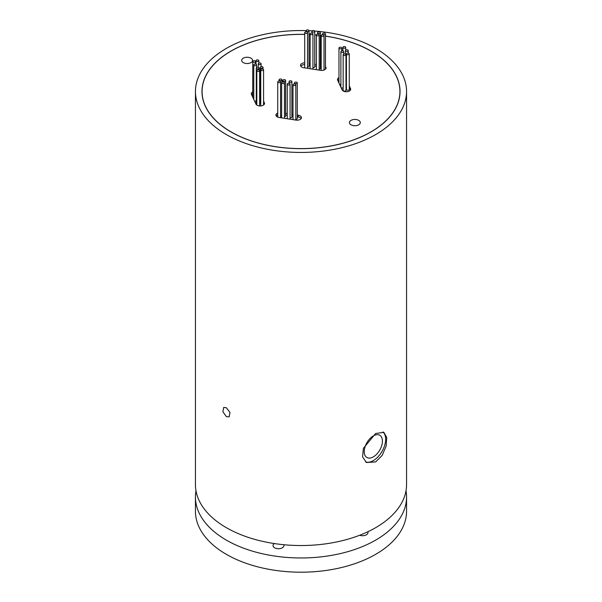 <?xml version="1.0" encoding="UTF-8"?>
<svg xmlns="http://www.w3.org/2000/svg" width="602" height="602" viewBox="0 0 602 602"><rect width="100%" height="100%" fill="white"/><g stroke="black" fill="none" stroke-linecap="round" stroke-linejoin="round"><path stroke-width="0.9" d="M358.717 120.37A5.441 3.138 0 0 0 352.787 119.693A5.441 3.138 0 0 0 349.423 122.59A5.441 3.138 0 0 0 351.019 124.81A5.441 3.138 0 0 0 356.948 125.494A5.441 3.138 0 0 0 360.305 122.59A5.441 3.138 0 0 0 358.717 120.37M250.981 58.176A5.441 3.138 0 0 0 245.052 57.491A5.441 3.138 0 0 0 241.695 60.396A5.441 3.138 0 0 0 243.283 62.616A5.441 3.138 0 0 0 249.213 63.293A5.441 3.138 0 0 0 252.577 60.396A5.441 3.138 0 0 0 250.981 58.176M252.735 91.88A4.349 2.513 0 0 0 251.297 93.746A4.349 2.513 0 0 0 251.448 94.394L255.955 104.108A4.349 2.513 0 0 0 257.084 105.23A4.349 2.513 0 0 0 261.825 105.779A4.349 2.513 0 0 0 264.511 103.454A4.349 2.513 0 0 0 264.368 102.807L263.571 101.098M277.74 113.033A4.349 2.513 0 0 0 275.927 115.072A4.349 2.513 0 0 0 277.198 116.848A4.349 2.513 0 0 0 279.155 117.495L295.973 120.099A4.349 2.513 0 0 0 301.452 117.676A4.349 2.513 0 0 0 298.223 115.245L297.298 115.102M338.971 77.635A4.349 2.513 0 0 0 337.489 79.532A4.349 2.513 0 0 0 337.632 80.179L342.139 89.894A4.349 2.513 0 0 0 343.268 91.015A4.349 2.513 0 0 0 348.009 91.564A4.349 2.513 0 0 0 350.703 89.239A4.349 2.513 0 0 0 350.552 88.592L349.265 85.823M304.702 62.804A4.349 2.513 0 0 0 300.548 65.309A4.349 2.513 0 0 0 301.828 67.093A4.349 2.513 0 0 0 303.777 67.74L320.595 70.344A4.349 2.513 0 0 0 326.073 67.913A4.349 2.513 0 0 0 325.456 66.619M257.227 71.239A1.415 0.82 0 0 0 258.77 71.412A1.415 0.82 0 0 0 259.643 70.66A1.415 0.82 0 0 0 259.229 70.08A1.415 0.82 0 0 0 257.686 69.907A1.415 0.82 0 0 0 256.813 70.66A1.415 0.82 0 0 0 257.227 71.239M256.708 68.666A1.415 0.82 0 0 0 258.25 68.846A1.415 0.82 0 0 0 259.123 68.094A1.415 0.82 0 0 0 258.709 67.514A1.415 0.82 0 0 0 257.167 67.334A1.415 0.82 0 0 0 256.294 68.094A1.415 0.82 0 0 0 256.708 68.666M256.294 68.094L256.294 103.634A1.415 0.82 0 0 0 256.708 104.214A1.415 0.82 0 0 0 256.813 104.266M258.702 64.384A1.415 0.82 0 0 0 260.237 64.564A1.415 0.82 0 0 0 261.11 63.804A1.415 0.82 0 0 0 260.696 63.233A1.415 0.82 0 0 0 259.161 63.052A1.415 0.82 0 0 0 258.281 63.804A1.415 0.82 0 0 0 258.702 64.384M259.643 100.165A1.415 0.82 0 0 0 260.199 100.113M256.429 61.261A1.415 0.82 0 0 0 257.972 61.434A1.415 0.82 0 0 0 258.845 60.682A1.415 0.82 0 0 0 258.431 60.102A1.415 0.82 0 0 0 256.888 59.929A1.415 0.82 0 0 0 256.016 60.682A1.415 0.82 0 0 0 256.429 61.261M253.149 62.111A1.415 0.82 0 0 0 254.691 62.292A1.415 0.82 0 0 0 255.564 61.539A1.415 0.82 0 0 0 255.15 60.96A1.415 0.82 0 0 0 253.608 60.779A1.415 0.82 0 0 0 252.735 61.539A1.415 0.82 0 0 0 253.149 62.111M252.84 97.389A1.415 0.82 0 0 0 253.149 97.659A1.415 0.82 0 0 0 253.766 97.863M254.179 65.43A1.415 0.82 0 0 0 255.722 65.603A1.415 0.82 0 0 0 256.595 64.85A1.415 0.82 0 0 0 256.181 64.271A1.415 0.82 0 0 0 254.638 64.09A1.415 0.82 0 0 0 253.766 64.85A1.415 0.82 0 0 0 254.179 65.43M254.571 101.128A1.415 0.82 0 0 0 256.294 100.895M260.613 67.996A1.415 0.82 0 0 0 262.156 68.176A1.415 0.82 0 0 0 263.029 67.416A1.415 0.82 0 0 0 262.615 66.845A1.415 0.82 0 0 0 261.072 66.664A1.415 0.82 0 0 0 260.199 67.416A1.415 0.82 0 0 0 260.613 67.996M260.199 67.416L260.199 102.965A1.415 0.82 0 0 0 260.613 103.536A1.415 0.82 0 0 0 260.741 103.604M261.155 70.351A1.415 0.82 0 0 0 262.698 70.532A1.415 0.82 0 0 0 263.571 69.779A1.415 0.82 0 0 0 263.157 69.2A1.415 0.82 0 0 0 261.614 69.019A1.415 0.82 0 0 0 260.741 69.779A1.415 0.82 0 0 0 261.155 70.351M260.741 69.779L260.741 105.32A1.415 0.82 0 0 0 261.155 105.892A1.415 0.82 0 0 0 261.17 105.899M278.154 82.444A1.415 0.82 0 0 0 279.697 82.617A1.415 0.82 0 0 0 280.57 81.864A1.415 0.82 0 0 0 280.156 81.285A1.415 0.82 0 0 0 278.613 81.112A1.415 0.82 0 0 0 277.74 81.864A1.415 0.82 0 0 0 278.154 82.444M280.472 117.706A1.415 0.82 0 0 0 280.57 117.405L280.57 81.864M293.4 85.356A1.415 0.82 0 0 0 294.942 85.529A1.415 0.82 0 0 0 295.815 84.777A1.415 0.82 0 0 0 295.401 84.197A1.415 0.82 0 0 0 293.859 84.024A1.415 0.82 0 0 0 292.986 84.777A1.415 0.82 0 0 0 293.4 85.356M287.666 84.762A1.415 0.82 0 0 0 289.208 84.935A1.415 0.82 0 0 0 290.081 84.182A1.415 0.82 0 0 0 289.667 83.603A1.415 0.82 0 0 0 288.125 83.43A1.415 0.82 0 0 0 287.252 84.182A1.415 0.82 0 0 0 287.666 84.762M283.211 81.044A1.415 0.82 0 0 0 284.754 81.217A1.415 0.82 0 0 0 285.626 80.465A1.415 0.82 0 0 0 285.213 79.885A1.415 0.82 0 0 0 283.67 79.712A1.415 0.82 0 0 0 282.797 80.465A1.415 0.82 0 0 0 283.211 81.044M284.468 116.811A1.415 0.82 0 0 0 285.626 116.005L285.626 80.465M282.052 83.302A1.415 0.82 0 0 0 283.595 83.475A1.415 0.82 0 0 0 284.468 82.722A1.415 0.82 0 0 0 284.054 82.143A1.415 0.82 0 0 0 282.511 81.97A1.415 0.82 0 0 0 281.638 82.722A1.415 0.82 0 0 0 282.052 83.302M284.46 118.323A1.415 0.82 0 0 0 284.468 118.263L284.468 82.722M289.472 82.15A1.415 0.82 0 0 0 291.014 82.323A1.415 0.82 0 0 0 291.887 81.571A1.415 0.82 0 0 0 291.473 80.992A1.415 0.82 0 0 0 289.931 80.819A1.415 0.82 0 0 0 289.058 81.571A1.415 0.82 0 0 0 289.472 82.15M290.081 117.902A1.415 0.82 0 0 0 291.887 117.112L291.887 81.571M294.882 83.46A1.415 0.82 0 0 0 296.425 83.633A1.415 0.82 0 0 0 297.298 82.88A1.415 0.82 0 0 0 296.884 82.301A1.415 0.82 0 0 0 295.341 82.128A1.415 0.82 0 0 0 294.468 82.88A1.415 0.82 0 0 0 294.882 83.46M295.815 119.241A1.415 0.82 0 0 0 297.298 118.421L297.298 82.88M279.509 80.397A1.415 0.82 0 0 0 281.044 80.57A1.415 0.82 0 0 0 281.924 79.818A1.415 0.82 0 0 0 281.503 79.238A1.415 0.82 0 0 0 279.968 79.065A1.415 0.82 0 0 0 279.087 79.818A1.415 0.82 0 0 0 279.509 80.397M280.57 116.178A1.415 0.82 0 0 0 281.638 115.855M343.29 47.942A1.415 0.82 0 0 0 344.833 48.122A1.415 0.82 0 0 0 345.706 47.362A1.415 0.82 0 0 0 345.292 46.79A1.415 0.82 0 0 0 343.75 46.61A1.415 0.82 0 0 0 342.877 47.362A1.415 0.82 0 0 0 343.29 47.942M341.304 52.224A1.415 0.82 0 0 0 342.839 52.404A1.415 0.82 0 0 0 343.719 51.652A1.415 0.82 0 0 0 343.298 51.072A1.415 0.82 0 0 0 341.763 50.892A1.415 0.82 0 0 0 340.89 51.652A1.415 0.82 0 0 0 341.304 52.224M341.078 87.606A1.415 0.82 0 0 0 341.304 87.772A1.415 0.82 0 0 0 343.155 87.847M343.569 55.354A1.415 0.82 0 0 0 345.112 55.527A1.415 0.82 0 0 0 345.984 54.774A1.415 0.82 0 0 0 345.571 54.195A1.415 0.82 0 0 0 344.028 54.022A1.415 0.82 0 0 0 343.155 54.774A1.415 0.82 0 0 0 343.569 55.354M343.155 54.774L343.155 90.315A1.415 0.82 0 0 0 343.569 90.894A1.415 0.82 0 0 0 345.112 91.068A1.415 0.82 0 0 0 345.984 90.315L345.984 54.774M346.85 54.496A1.415 0.82 0 0 0 348.392 54.669A1.415 0.82 0 0 0 349.265 53.917A1.415 0.82 0 0 0 348.851 53.337A1.415 0.82 0 0 0 347.309 53.164A1.415 0.82 0 0 0 346.436 53.917A1.415 0.82 0 0 0 346.85 54.496M346.436 53.917L346.436 89.457A1.415 0.82 0 0 0 346.85 90.037A1.415 0.82 0 0 0 348.392 90.217A1.415 0.82 0 0 0 349.265 89.457L349.265 53.917M345.819 51.185A1.415 0.82 0 0 0 347.362 51.358A1.415 0.82 0 0 0 348.234 50.606A1.415 0.82 0 0 0 347.821 50.026A1.415 0.82 0 0 0 346.278 49.853A1.415 0.82 0 0 0 345.405 50.606A1.415 0.82 0 0 0 345.819 51.185M345.984 86.808A1.415 0.82 0 0 0 346.436 86.936M339.385 48.611A1.415 0.82 0 0 0 340.928 48.792A1.415 0.82 0 0 0 341.801 48.032A1.415 0.82 0 0 0 341.387 47.46A1.415 0.82 0 0 0 339.844 47.28A1.415 0.82 0 0 0 338.971 48.032A1.415 0.82 0 0 0 339.385 48.611M339.505 84.22A1.415 0.82 0 0 0 340.89 84.34M321.182 70.411L321.182 35.533A1.415 0.82 0 0 0 321.596 36.112A1.415 0.82 0 0 0 323.139 36.286A1.415 0.82 0 0 0 324.011 35.533A1.415 0.82 0 0 0 323.598 34.954A1.415 0.82 0 0 0 322.055 34.781A1.415 0.82 0 0 0 321.182 35.533A99.029 57.175 0 0 0 320.362 35.42M306.599 31.259A1.415 0.82 0 0 0 308.141 31.432A1.415 0.82 0 0 0 309.014 30.679A1.415 0.82 0 0 0 308.6 30.1A1.415 0.82 0 0 0 307.058 29.919A1.415 0.82 0 0 0 306.185 30.679A1.415 0.82 0 0 0 306.599 31.259M307.532 67.033A1.415 0.82 0 0 0 309.014 66.22L309.014 30.679M312.333 31.853A1.415 0.82 0 0 0 313.875 32.026A1.415 0.82 0 0 0 314.748 31.274A1.415 0.82 0 0 0 314.334 30.694A1.415 0.82 0 0 0 312.792 30.521A1.415 0.82 0 0 0 311.919 31.274A1.415 0.82 0 0 0 312.333 31.853M312.942 67.597A1.415 0.82 0 0 0 314.748 66.814L314.748 31.274M316.787 35.563A1.415 0.82 0 0 0 318.33 35.744A1.415 0.82 0 0 0 319.203 34.991A1.415 0.82 0 0 0 318.789 34.412A1.415 0.82 0 0 0 317.246 34.231A1.415 0.82 0 0 0 316.374 34.991A1.415 0.82 0 0 0 316.787 35.563M317.946 33.313A1.415 0.82 0 0 0 319.489 33.486A1.415 0.82 0 0 0 320.362 32.734A1.415 0.82 0 0 0 319.948 32.154A1.415 0.82 0 0 0 318.405 31.981A1.415 0.82 0 0 0 317.532 32.734A1.415 0.82 0 0 0 317.946 33.313M319.203 69.079A1.415 0.82 0 0 0 320.362 68.274L320.362 32.734M310.527 34.457A1.415 0.82 0 0 0 312.069 34.638A1.415 0.82 0 0 0 312.942 33.885A1.415 0.82 0 0 0 312.528 33.306A1.415 0.82 0 0 0 310.986 33.125A1.415 0.82 0 0 0 310.113 33.885A1.415 0.82 0 0 0 310.527 34.457M305.116 33.155A1.415 0.82 0 0 0 306.659 33.328A1.415 0.82 0 0 0 307.532 32.576A1.415 0.82 0 0 0 307.118 31.996A1.415 0.82 0 0 0 305.575 31.823A1.415 0.82 0 0 0 304.702 32.576A1.415 0.82 0 0 0 305.116 33.155M307.487 68.312A1.415 0.82 0 0 0 307.532 68.116L307.532 32.576M323.041 34.472A1.415 0.82 0 0 0 324.583 34.653A1.415 0.82 0 0 0 325.456 33.893A1.415 0.82 0 0 0 325.042 33.321A1.415 0.82 0 0 0 323.5 33.14A1.415 0.82 0 0 0 322.627 33.893A1.415 0.82 0 0 0 323.041 34.472M304.702 34.419A98.924 57.115 0 0 0 202.076 91.496A98.924 57.115 0 0 0 231.055 131.876A98.924 57.115 0 0 0 338.858 144.254A98.924 57.115 0 0 0 399.924 91.496A98.924 57.115 0 0 0 370.945 51.11A98.924 57.115 0 0 0 325.456 36.15M304.702 34.359A99.029 57.175 0 0 0 201.971 91.496A99.029 57.175 0 0 0 230.972 131.921A99.029 57.175 0 0 0 338.896 144.314A99.029 57.175 0 0 0 400.029 91.496A99.029 57.175 0 0 0 371.028 51.065A99.029 57.175 0 0 0 325.456 36.09M316.374 35.014A99.029 57.175 0 0 0 314.748 34.871M310.113 34.562A99.029 57.175 0 0 0 309.014 34.502M226.36 416.614L222.89 411.776L223.688 407.434L226.36 407.727L229.994 412.475L229.129 416.855L226.36 416.614M373.338 456.865A12.838 7.412 120 0 0 381.721 445.555A12.838 7.412 120 0 0 379.757 435.261A12.838 7.412 120 0 0 373.338 435.901A12.838 7.412 120 0 0 364.947 447.211A12.838 7.412 120 0 0 366.911 457.505A12.838 7.412 120 0 0 373.338 456.865M365.519 461.884A17.413 10.053 120 0 0 373.338 460.598A17.413 10.053 120 0 0 384.43 446.127A17.413 10.053 120 0 0 382.94 431.943M375.64 461.93L382.172 455.405L386.145 446.097L386.732 437.398L383.843 432.341L375.64 433.5L363.397 448.324L362.585 456.895L366.43 462.502L375.64 461.93M274.309 543.553A5.441 3.138 0 0 0 273.03 545.585A5.441 3.138 0 0 0 274.617 547.805A5.441 3.138 0 0 0 280.547 548.482A5.441 3.138 0 0 0 283.911 545.585A5.441 3.138 0 0 0 283.692 544.712M195.989 490.811A105.561 60.945 0 0 0 195.439 497.034A105.561 60.945 0 0 0 226.36 540.129A105.561 60.945 0 0 0 341.394 553.336A105.561 60.945 0 0 0 406.561 497.034A105.561 60.945 0 0 0 406.011 490.811M195.439 497.034L195.439 511.248A105.561 60.945 0 0 0 226.36 554.344A105.561 60.945 0 0 0 341.394 567.558A105.561 60.945 0 0 0 406.561 511.248L406.561 497.034M306.185 30.619A105.561 60.945 0 0 0 195.439 91.496A105.561 60.945 0 0 0 226.36 134.585A105.561 60.945 0 0 0 341.394 147.799A105.561 60.945 0 0 0 406.561 91.496A105.561 60.945 0 0 0 375.64 48.401A105.561 60.945 0 0 0 314.703 31.063M195.439 91.496L195.439 484.595A105.561 60.945 0 0 0 226.36 527.683A105.561 60.945 0 0 0 341.394 540.897A105.561 60.945 0 0 0 406.561 484.595L406.561 91.496M312.092 30.883A105.561 60.945 0 0 0 309.014 30.725M359.703 535.246A5.441 3.138 0 0 0 365.211 535.321A5.441 3.138 0 0 0 368.003 532.574A5.441 3.138 0 0 0 367.822 531.769M321.182 35.578A98.924 57.115 0 0 0 320.362 35.488M316.374 35.074A98.924 57.115 0 0 0 314.748 34.939M310.113 34.623A98.924 57.115 0 0 0 309.014 34.57M252.735 61.539L252.735 97.08A1.415 0.82 0 0 0 252.742 97.193M325.795 68.801A4.349 2.513 0 0 0 325.456 68.395M321.182 67.003L320.362 66.882M316.374 66.265L314.748 66.009M310.113 65.294L309.014 65.121M304.702 64.58A4.349 2.513 0 0 0 300.834 66.197M338.971 79.419A4.349 2.513 0 0 0 337.752 80.435M350.432 90.104L349.265 87.599M277.74 114.809A4.349 2.513 0 0 0 276.205 115.96M301.166 118.564A4.349 2.513 0 0 0 298.223 117.021L297.298 116.878M292.986 116.209L291.887 116.043M287.252 115.328L285.626 115.072M264.248 104.327L263.571 102.874M252.735 93.656A4.349 2.513 0 0 0 251.568 94.657M321.182 65.227L320.362 65.099M316.374 64.482L314.748 64.233M310.113 63.519L309.014 63.345M292.986 114.433L291.887 114.267M287.252 113.545L285.626 113.296M264.368 104.108L264.368 102.807M350.552 89.894L350.552 88.592M298.223 117.021L298.223 115.245M259.643 70.66L259.643 105.952M259.123 68.094L259.123 70.028M261.11 63.804L261.11 66.656M258.845 60.682L258.845 63.157M255.564 61.539L255.564 64.06M256.595 64.85L256.595 67.59M263.029 67.416L263.029 69.132M263.571 69.779L263.571 105.019M295.815 84.777L295.815 120.076M290.081 84.182L290.081 119.188M281.924 79.818L281.924 82.233M345.706 47.362L345.706 50.101M343.719 51.652L343.719 54.12M348.234 50.606L348.234 53.134M341.801 48.032L341.801 50.884M324.011 35.533L324.011 70.05M319.203 34.991L319.203 70.125M312.942 33.885L312.942 69.155M325.456 33.893L325.456 69.207M399.924 94.175L399.924 91.496M202.076 94.175L202.076 91.496M322.627 33.893L322.627 34.72M304.702 32.576L304.702 67.883M310.113 33.885L310.113 68.718M317.532 32.734L317.532 34.186M316.374 34.991L316.374 69.689M311.919 31.274L311.919 33.095M306.185 30.679L306.185 31.756M338.971 48.032L338.971 83.061M345.405 50.606L345.405 54.12M340.89 51.652L340.89 87.185M342.877 47.362L342.877 50.899M279.087 79.818L279.087 81.044M294.468 82.88L294.468 83.964M289.058 81.571L289.058 83.4M281.638 82.722L281.638 117.887M282.797 80.465L282.797 81.917M287.252 84.182L287.252 118.752M292.986 84.777L292.986 119.64M277.74 81.864L277.74 117.112M253.766 64.85L253.766 99.383M256.016 60.682L256.016 64.188M258.281 63.804L258.281 67.341M256.813 70.66L256.813 105.064"/></g></svg>
